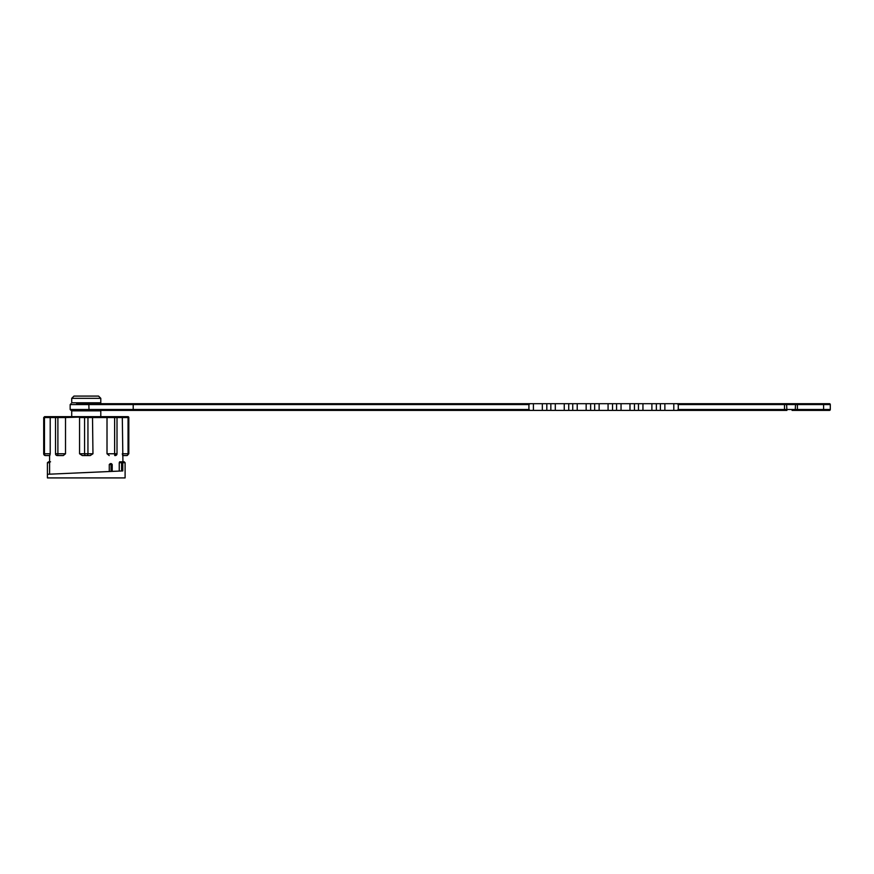 <?xml version="1.0" encoding="UTF-8"?>
<svg xmlns="http://www.w3.org/2000/svg" width="874" height="874" viewBox="0 0 874 874"><rect width="100%" height="100%" fill="white"/><g stroke="black" fill="none" stroke-linecap="round" stroke-linejoin="round"><path stroke-width="1.31" d="M43.7 453.77A1.792 1.792 0 0 0 45.492 455.562L49.807 455.562L50.211 453.77L43.7 453.77L43.7 417.553L44.596 416.658M55.51 453.77L57.892 453.77L57.892 417.553L55.51 417.553L55.51 453.77A1.792 1.792 0 0 0 57.302 455.562L63.299 455.562L65.517 453.77L57.892 453.77L57.771 455.562M122.928 461.822L122.305 417.553L117.007 417.553A0.896 0.896 0 0 0 116.111 416.658L106.748 416.658L107.01 417.553L106.748 416.658L92.502 416.658L92.961 453.77L87.946 453.77L87.946 417.553L92.961 417.553L92.502 416.658L65.517 417.553L65.517 453.77M128.817 417.553A0.896 0.896 0 0 0 127.921 416.658L121.486 416.658L122.305 417.553L121.486 416.658L115.576 416.658L127.462 416.658A0.896 0.59 -90 0 1 128.052 417.553L128.817 417.553L128.817 453.77L127.025 455.562L122.928 455.562M126.872 455.562A1.792 1.18 -90 0 0 128.052 453.77L122.305 453.77L122.71 455.562L127.025 455.562M114.844 455.562L115.215 455.562A1.792 1.781 -90 0 0 117.007 453.77L117.007 417.553L114.625 417.553L114.68 416.658L116.111 416.658M92.961 417.553L107.01 417.553L107.01 453.77L109.217 455.562M82.276 455.562L79.556 453.77L87.946 453.77A1.792 1.344 90 0 1 86.592 455.562L82.276 455.562L90.24 455.562L92.961 453.77M79.556 453.77L79.556 417.553L84.57 417.553A0.896 0.677 -90 0 1 85.248 416.658M63.299 455.562L57.673 455.562M80.015 416.658L65.769 416.658L65.517 417.553L65.769 416.658L56.406 416.658A0.896 0.896 90 0 0 55.51 417.553L50.211 417.553L51.031 416.658L50.211 417.553L50.211 453.77M49.807 455.562L45.645 455.562A1.792 1.18 90 0 1 44.465 453.77L44.465 417.553L50.211 417.553M49.589 474.178L49.589 455.562M111.053 471.447L109.272 471.523L109.272 464.498L110.343 463.602L112.211 464.498L112.211 471.392L111.053 471.447L111.053 463.602A0.896 0.885 90 0 1 111.938 464.498L111.938 471.403M71.723 416.658L100.794 416.658L100.794 410.846L71.723 410.846L71.723 416.658M95.2 403.69L95.2 402.794M77.316 403.69L77.316 402.794M71.723 402.794L100.794 402.794L100.794 398.326L71.723 398.326L71.723 402.794M100.794 398.326L98.554 396.086L73.962 396.086L71.723 398.326M47.414 474.276L47.414 477.914L125.102 477.914L125.102 462.707L124.239 461.822L121.978 461.822A0.896 0.808 90 0 1 122.797 462.707L122.797 470.922L47.414 474.276L47.414 462.707L48.518 461.822L50.539 461.822M119.246 471.086L121.584 470.977L121.584 462.707L119.246 462.707L119.246 471.086M56.941 416.658L45.055 416.658A0.896 0.59 -90 0 0 44.465 417.553L43.7 417.553M128.817 453.77L128.052 453.77L128.052 417.553L122.305 417.553L121.486 416.658M100.794 416.658L106.748 416.658M56.406 416.658L55.51 417.553M119.246 462.707L119.629 461.822L121.978 461.822L121.584 462.707L125.102 462.707M49.589 461.822L48.518 461.822M95.867 403.69L86.264 403.69C66.653 403.69 66.653 403.69 86.264 403.69L829.404 403.69A0.896 0.896 0 0 1 830.3 404.586L830.3 409.502A0.896 0.896 0 0 1 829.404 410.398L794.302 410.398M95.867 410.398L529.983 410.398L528.923 409.502L133.209 409.502L133.209 404.586L528.923 404.586L529.983 403.69M86.264 403.69L76.65 403.69M794.302 403.69L797.405 403.69L797.405 404.586L830.3 404.586A0.896 0.896 0 0 0 829.404 403.69M792.073 403.69L786.906 403.69L786.622 404.586L797.405 404.586L797.405 410.398L792.073 410.398M677.219 403.69L678.268 404.586L678.268 409.502L677.219 410.398L673.799 410.398L673.799 403.69M673.799 410.398L664.863 410.398L664.863 403.69M664.863 410.398L660.383 410.398L660.383 403.69M660.383 410.398L656.363 410.398L656.363 403.69M656.363 410.398L651.895 410.398L651.895 403.69M651.895 410.398L642.947 410.398L642.947 403.69M642.947 410.398L638.479 410.398L638.479 403.69M638.479 410.398L634.448 410.398L634.448 403.69M634.448 410.398L629.979 410.398L629.979 403.69M629.979 410.398L621.043 410.398L621.043 403.69M621.043 410.398L616.563 410.398L616.563 403.69M616.563 410.398L612.543 410.398L612.543 403.69M612.543 410.398L608.075 410.398L608.075 403.69M608.075 410.398L599.127 410.398L599.127 403.69M599.127 410.398L594.659 410.398L594.659 403.69M594.659 410.398L590.638 410.398L590.638 403.69M590.638 410.398L586.159 410.398L586.159 403.69M586.159 410.398L577.222 410.398L577.222 403.69M577.222 410.398L572.743 410.398L572.743 403.69M572.743 410.398L568.723 410.398L568.723 403.69M568.723 410.398L564.254 410.398L564.254 403.69M564.254 410.398L555.307 410.398L555.307 403.69M555.307 410.398L550.838 410.398L550.838 403.69M550.838 410.398L546.818 410.398L546.818 403.69M546.818 410.398L542.339 410.398L542.339 403.69M542.339 410.398L533.402 410.398L533.402 403.69M533.402 410.398L529.983 410.398M528.923 404.586L528.923 409.502M133.132 403.69L133.209 404.586L133.132 403.69M677.219 410.398L786.906 410.398L786.622 404.586L784.502 404.586L784.502 403.69M133.209 409.502L133.132 410.398L133.209 409.502L88.984 409.502L88.831 410.398M112.211 464.498L109.272 464.498M57.837 416.658L57.892 417.553L65.517 417.553M85.925 455.562A1.792 1.344 -90 0 1 84.57 453.77L84.57 417.553L87.946 417.553A0.896 0.677 -90 0 0 87.269 416.658M107.01 453.77L114.625 453.77L114.625 417.553L107.01 417.553M114.745 455.562L114.625 453.77L117.007 453.77L117.007 417.553M49.589 462.707L47.414 462.707M71.056 403.69L70.16 404.586L133.209 404.586M88.831 403.69L88.984 409.502L70.16 409.502L71.056 410.398M823.592 403.69L823.592 409.502L830.3 409.502A0.896 0.896 0 0 1 829.404 410.398M795.569 403.69L795.285 409.502L823.592 409.502L823.592 410.398M678.268 404.586L784.502 404.586L784.502 409.502L678.268 409.502M795.569 410.398L795.285 409.502L784.502 409.502L784.502 410.398M117.007 453.77L115.215 455.562M70.16 404.586L70.16 409.502"/></g></svg>
